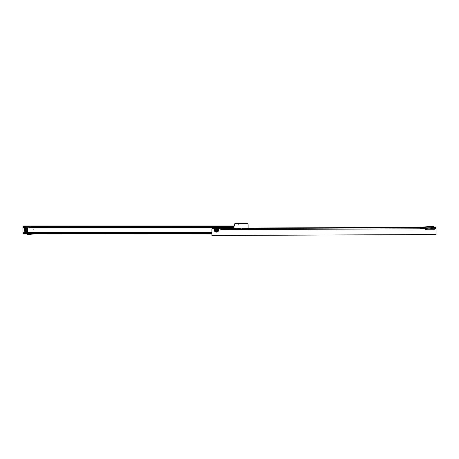 <?xml version="1.0" encoding="UTF-8"?>
<svg xmlns="http://www.w3.org/2000/svg" width="459" height="459" viewBox="0 0 459 459"><rect width="100%" height="100%" fill="white"/><g stroke="black" fill="none" stroke-linecap="round" stroke-linejoin="round"><path stroke-width="0.69" d="M33.174 229.867L33.473 229.867L33.174 229.867M238.353 224.801L238.657 224.801L238.353 224.801M224.778 228.146A1.205 1.205 0 0 0 223.963 228.152M211.92 233.952L34.976 233.803L27.942 234.601A0.901 0.901 0 0 1 27.282 234.4L26.742 233.952L23.994 233.952L23.994 233.356L22.95 233.356L22.95 225.96L24.906 225.96L24.906 226.557L24.155 226.557L24.155 225.96M243.924 235.369L247.223 235.369A1.205 1.205 0 0 0 247.412 235.352M248.124 228.043L248.124 224.698A1.205 1.205 0 0 0 246.925 223.493L235.496 223.493A1.205 1.205 0 0 0 234.297 224.698L234.297 225.868A0.453 0.453 0 0 1 233.849 226.316L233.849 227.475L218.8 227.469M27.551 228.123L25.113 228.123L24.304 228.593L24.304 231.141L25.113 231.611L27.551 231.611L27.551 228.123M25.635 226.7L24.792 226.539L24.906 225.96L26.174 226.953L24.906 226.557M26.174 226.953L26.76 227.762L27.758 227.957L30.615 227.245L232.501 227.366A1.205 1.159 180 0 0 233.327 226.626L233.447 225.96L233.843 226.58L233.396 226.557L233.396 225.96L23.948 225.96L23.948 226.557L22.95 226.557M26.76 227.762L27.758 227.802L27.758 226.511L23.948 225.96M28.412 233.952L27.683 233.952M23.994 233.356L22.95 233.298M26.955 233.356L27.666 233.935A0.298 0.298 0 0 0 27.884 234.004L34.373 233.356L26.955 233.356L26.404 232.897A1.05 1.05 0 0 0 25.245 232.776L24.149 233.356M25.928 233.298L25.543 233.298M23.994 233.952L22.95 233.952L22.95 233.356M211.92 233.298L34.373 233.298L211.92 233.356M26.742 233.952L26.025 233.361A0.453 0.453 0 0 0 25.526 233.31L24.298 233.952M232.352 227.245L232.501 227.205A1.205 1.159 0 0 0 233.327 226.471L30.615 226.471L30.615 225.96L27.758 226.511M232.352 227.4L30.615 227.4L30.615 226.471L27.758 227.021L25.865 226.35L25.377 226.648L24.929 225.966M233.447 226.557L233.447 225.96M233.843 226.58L233.843 227.469M24.849 226.557L25.962 226.775M26.794 227.612L26.146 226.712M27.758 227.957L30.615 227.4M26.857 228.123L26.857 231.611L26.857 228.123M25.526 231.611L24.752 231.141L24.752 228.593L25.526 228.123M217.027 228.301L215.908 228.307A1.658 1.658 0 0 0 216.482 231.525A1.658 1.658 0 0 0 217.027 228.301L220.36 228.33A0.453 0.453 0 0 0 220.768 228.582L220.773 229.684L220.773 228.439L221.186 228.163L234.79 228.1M434.225 229.42A0.298 0.298 0 0 0 434.019 229.139L432.745 228.72A1.503 1.503 0 0 0 432.16 228.651L425.482 229.161A0.298 0.298 0 0 0 425.206 229.471A0.298 0.298 0 0 0 425.504 229.764L433.927 229.724A0.298 0.298 0 0 0 434.225 229.42M435.115 227.222L432.407 226.333L432.407 226.769L435.121 227.658L435.115 227.222L436.016 227.222L436.05 234.526L211.932 235.507L211.903 229.523A1.205 1.205 0 0 1 213.102 228.318L215.908 228.307M432.407 226.333L419.933 227.291L419.933 227.721L432.407 226.769L432.412 227.848L435.121 228.737L435.121 227.658L436.021 227.653M432.412 227.848L419.939 228.8L220.773 229.672M419.933 227.291L243.821 228.066A3.907 3.907 0 0 1 243.964 228.06L242.851 228.066M238.686 228.089L238.56 228.089A3.907 3.907 0 0 1 238.686 228.083L239.914 228.083L240.16 228.909L242.564 228.898L242.805 228.071L243.821 228.066M243.964 228.066L242.817 228.066L242.863 228.674M236.379 228.863L235.823 228.863M241.641 228.84L241.084 228.84M436.021 228.473L432.412 227.584L419.939 228.542L419.933 227.721L242.863 228.502M234.756 228.1L233.493 228.112L234.801 228.106L235.048 228.926L237.452 228.921L237.693 228.094L238.56 228.089M220.773 229.414L419.939 228.8M239.862 228.691L239.902 228.077L237.705 228.089L237.756 228.697M234.801 228.106L234.75 228.714M241.56 228.903A3.907 3.907 0 0 1 242.811 228.238M236.299 228.926A3.907 3.907 0 0 1 237.699 228.221M241.164 228.903A3.907 3.907 0 0 0 239.908 228.255M235.903 228.926A3.907 3.907 0 0 0 234.796 228.324M216.688 227.687L216.241 227.687L216.688 227.687M213.573 228.318A3.293 3.293 0 0 1 214.29 227.4M218.656 227.4A3.293 3.293 0 0 1 219.368 228.289M213.521 228.318A3.339 3.339 0 0 1 214.221 227.4M218.725 227.4A3.339 3.339 0 0 1 219.413 228.289M217.738 229.861A1.262 1.262 0 0 0 216.47 228.605A1.262 1.262 0 0 0 215.214 229.873A1.262 1.262 0 0 0 216.482 231.129A1.262 1.262 0 0 0 217.738 229.861M217.027 229.861A0.551 0.551 0 0 1 216.476 230.418A0.551 0.551 0 0 1 215.919 229.867A0.551 0.551 0 0 1 216.47 229.311A0.551 0.551 0 0 1 217.027 229.861M23.099 232.443L211.915 232.443M214.152 227.469L30.271 227.469M26.547 227.469L23.099 227.469M23.099 232.478L211.915 232.478M23.839 233.356L23.839 233.952M233.843 226.614L233.338 226.614M25.136 226.614L22.95 226.614M233.843 227.434L218.759 227.434M214.187 227.434L30.449 227.434M26.524 227.434L23.099 227.434M26.679 228.123L26.679 231.611M25.928 231.611L25.928 228.123M25.595 231.611L25.595 228.123M216 228.307A1.629 1.629 0 0 0 216.482 231.497A1.629 1.629 0 0 0 216.935 228.301M215.782 228.307A1.71 1.71 0 0 0 216.482 231.571A1.71 1.71 0 0 0 217.153 228.301M214.801 228.312A2.284 2.284 0 0 0 216.487 232.151A2.284 2.284 0 0 0 218.134 228.295M436.027 228.731L435.121 228.737M239.856 228.513L237.756 228.519M234.75 228.536L220.773 228.593M213.601 228.312A3.265 3.265 0 0 1 214.336 227.4M218.616 227.4A3.265 3.265 0 0 1 219.333 228.289M213.951 228.312A2.961 2.961 0 0 1 214.829 227.4M218.123 227.4A2.961 2.961 0 0 1 218.983 228.289"/></g></svg>
